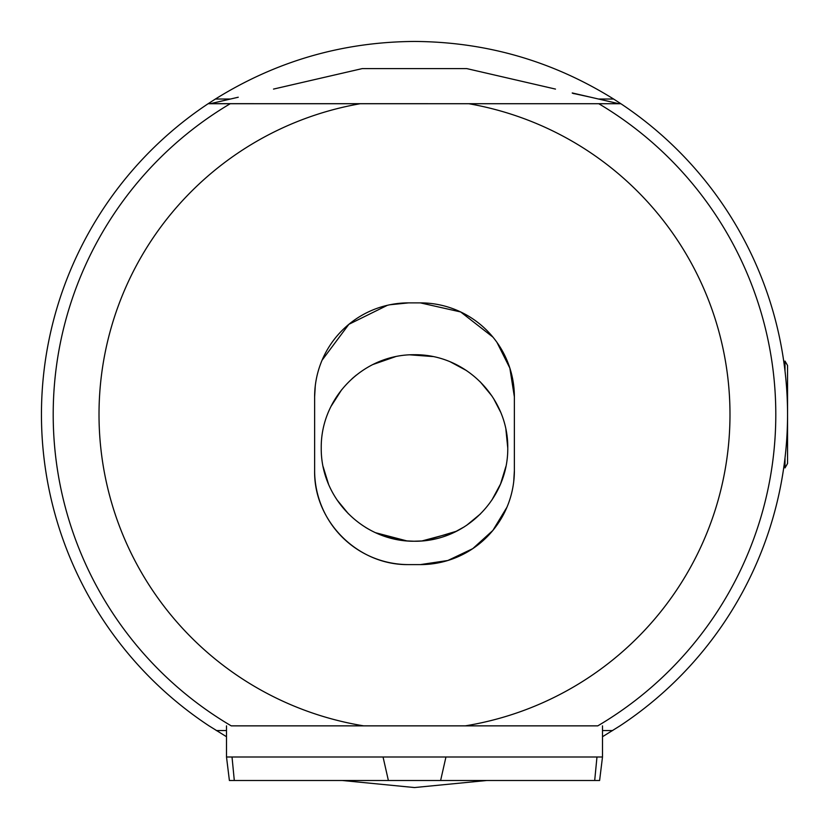 <?xml version="1.0" encoding="UTF-8"?>
<svg xmlns="http://www.w3.org/2000/svg" width="829" height="829" viewBox="0 0 829 829"><rect width="100%" height="100%" fill="white"/><g stroke="black" fill="none" stroke-linecap="round" stroke-linejoin="round"><path stroke-width="1.24" d="M273.508 89.086L362.294 68.589L466.706 68.589L555.492 89.086M574 93.708L572.238 93.076M572.238 92.952L590.745 97.231L574 93.584M238.255 97.231L210.379 103.666L618.683 103.718M590.745 97.231L618.621 103.666M226.504 736.722L209.032 725.862A373.05 373.05 0 0 1 208.141 103.718L215.405 99.024C276.347 61.077 342.709 41.885 414.5 41.45C486.291 41.885 552.653 61.077 613.595 99.024L620.859 103.718L598.766 103.718A361.299 361.299 0 0 1 597.771 725.862L231.229 725.862A361.299 361.299 0 0 1 230.234 103.718L620.859 103.718A373.05 373.05 0 0 1 619.968 725.862L602.496 736.722M486.685 780.503L414.5 787.55L342.315 780.503M208.763 103.718L230.234 103.718L208.763 103.718M408.624 302.875L420.376 302.875A93.998 93.998 0 0 1 514.374 396.873L514.374 470.603A93.998 93.998 0 0 1 420.376 564.601L408.624 564.601A93.998 93.998 0 0 1 314.626 470.603L314.626 396.873A93.998 93.998 0 0 1 408.624 302.875L389.941 304.751M468.748 103.718A315.476 315.476 0 0 1 465.276 725.862M363.724 725.862A315.476 315.476 0 0 1 360.252 103.718M420.376 302.875L460.665 311.953L492.903 337.082M496.985 342.418L509.845 368.076L514.374 396.873M514.374 470.603L513.742 481.421M506.944 507.224L492.872 530.436L472.737 548.663L447.857 560.497L420.376 564.601M408.624 564.601C357.776 565.388 313.663 521.275 314.626 470.603M314.626 396.873L315.258 386.055M322.056 360.252L348.864 324.326L387.392 305.31M368.832 529.296L365.91 527.596M375.537 532.715L407.039 540.954L414.407 541.244L406.106 540.871M413.453 541.244L421.961 540.954L448.8 533.762L449.608 534.384M454.24 532.363L464.437 526.757M445.95 757.001L440.613 780.503L388.386 780.503L383.05 757.001M596.973 757.001L602.496 757.001L599.605 780.503L594.694 780.503L596.973 757.001L226.504 757.001L226.504 725.862M507.762 447.981C508.291 498.789 465.307 541.741 414.573 541.244C363.662 541.72 320.699 498.84 321.237 447.981C320.668 397.226 363.744 354.201 414.438 354.719C465.463 354.19 508.353 397.412 507.762 447.981L505.918 429.557M500.519 411.951L493.556 398.5M491.887 395.941L480.24 381.837M466.561 370.604L450.51 361.952M432.831 356.543L409.878 354.833M395.402 356.698L372.895 364.522M356.294 375.122L352.045 378.729M341.631 389.775L331.061 406.324M602.496 757.001L602.496 725.862M388.386 780.503L234.306 780.503L232.027 757.001M323.123 466.675L328.491 484.053M337.123 500.042L348.439 513.825M416.51 541.223L421.982 540.943M466.623 525.317L480.509 513.876M491.939 499.96L500.426 484.229M500.592 483.856L505.908 466.478M449.525 533.762L451.121 533.762L456.738 531.14L425.122 540.643M401.961 540.404L378.335 533.949M368.397 529.057L365.34 527.234M234.306 780.503L229.395 780.503L226.504 757.001M594.694 780.503L440.613 780.503M785.011 371.06L785.011 361.081L783.923 362.636M785.011 361.081L787.55 365.485L787.55 463.515L785.011 467.919L785.011 457.94M379.475 533.762L379.392 534.384M216.338 730.567L226.504 730.567M602.496 730.567L612.662 730.567M215.405 99.024L230.483 99.024M598.517 99.024L613.595 99.024M209.032 725.862A373.05 373.05 0 0 1 208.141 103.718M783.923 466.364L785.011 467.919"/></g></svg>
